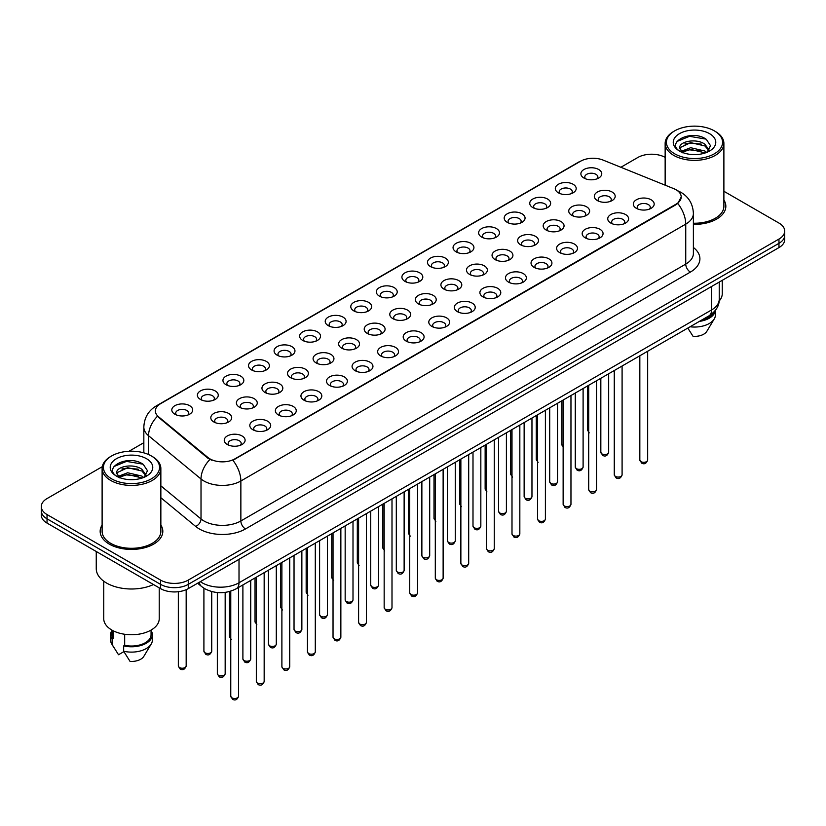 <?xml version="1.0" encoding="UTF-8"?>
<svg xmlns="http://www.w3.org/2000/svg" width="826" height="826" viewBox="0 0 826 826"><rect width="100%" height="100%" fill="white"/><g stroke="black" fill="none" stroke-linecap="round" stroke-linejoin="round"><path stroke-width="1.24" d="M558.366 192.809L558.366 192.809A10.439 6.03 180 0 1 558.376 184.281A10.439 6.03 180 0 1 573.141 184.281A10.439 6.03 180 0 1 573.141 192.809A10.439 6.03 180 0 1 558.366 192.809M571.427 193.604A6.525 3.769 0 0 0 572.284 191.735A6.525 3.769 0 0 0 570.374 189.071A6.525 3.769 0 0 0 563.26 188.256A6.525 3.769 0 0 0 559.233 191.735A6.525 3.769 0 0 0 560.08 193.604M532.801 207.563L532.801 207.563A10.439 6.03 180 0 1 532.801 199.035A10.439 6.03 180 0 1 547.576 199.035A10.439 6.03 180 0 1 547.576 207.563A10.439 6.03 180 0 1 532.801 207.563M545.862 208.369A6.525 3.769 0 0 0 546.719 206.5A6.525 3.769 0 0 0 544.799 203.836A6.525 3.769 0 0 0 537.695 203.02A6.525 3.769 0 0 0 533.658 206.5A6.525 3.769 0 0 0 534.515 208.369M507.236 222.328L507.236 222.328A10.439 6.03 180 0 1 507.236 213.8A10.439 6.03 180 0 1 522.001 213.8A10.439 6.03 180 0 1 522.001 222.328A10.439 6.03 180 0 1 507.236 222.328M520.287 223.123A6.525 3.769 0 0 0 521.144 221.265A6.525 3.769 0 0 0 519.234 218.601A6.525 3.769 0 0 0 512.12 217.775A6.525 3.769 0 0 0 508.093 221.265A6.525 3.769 0 0 0 508.95 223.123M481.672 237.083L481.672 237.083A10.439 6.03 180 0 1 481.672 228.565A10.439 6.03 180 0 1 496.436 228.565A10.439 6.03 180 0 1 496.436 237.083A10.439 6.03 180 0 1 481.672 237.083M494.722 237.888A6.525 3.769 0 0 0 495.579 236.019A6.525 3.769 0 0 0 493.669 233.355A6.525 3.769 0 0 0 486.555 232.54A6.525 3.769 0 0 0 482.529 236.019A6.525 3.769 0 0 0 483.386 237.888M456.107 251.847L456.107 251.847A10.439 6.03 180 0 1 456.107 243.319A10.439 6.03 180 0 1 470.872 243.319A10.439 6.03 180 0 1 470.872 251.847A10.439 6.03 180 0 1 456.107 251.847M469.158 252.642A6.525 3.769 0 0 0 470.015 250.784A6.525 3.769 0 0 0 468.105 248.12A6.525 3.769 0 0 0 460.991 247.304A6.525 3.769 0 0 0 456.964 250.784A6.525 3.769 0 0 0 457.821 252.642M430.532 266.612L430.532 266.612A10.439 6.03 180 0 1 430.532 258.084A10.439 6.03 180 0 1 445.307 258.084A10.439 6.03 180 0 1 445.307 266.612A10.439 6.03 180 0 1 430.532 266.612M443.593 267.407A6.525 3.769 0 0 0 444.45 265.538A6.525 3.769 0 0 0 442.54 262.875A6.525 3.769 0 0 0 435.426 262.059A6.525 3.769 0 0 0 431.399 265.538A6.525 3.769 0 0 0 432.246 267.407M404.967 281.367L404.967 281.367A10.439 6.03 180 0 1 404.967 272.838A10.439 6.03 180 0 1 419.742 272.838A10.439 6.03 180 0 1 419.742 281.367A10.439 6.03 180 0 1 404.967 281.367M418.028 282.172A6.525 3.769 0 0 0 418.885 280.303A6.525 3.769 0 0 0 416.965 277.639A6.525 3.769 0 0 0 409.861 276.824A6.525 3.769 0 0 0 405.824 280.303A6.525 3.769 0 0 0 406.681 282.172M379.402 296.131L379.402 296.131A10.439 6.03 180 0 1 379.402 287.603A10.439 6.03 180 0 1 394.167 287.603A10.439 6.03 180 0 1 394.167 296.131A10.439 6.03 180 0 1 379.402 296.131M392.453 296.926A6.525 3.769 0 0 0 393.31 295.068A6.525 3.769 0 0 0 391.4 292.404A6.525 3.769 0 0 0 384.286 291.588A6.525 3.769 0 0 0 380.259 295.068A6.525 3.769 0 0 0 381.116 296.926M353.838 310.896L353.838 310.896A10.439 6.03 180 0 1 353.838 302.368A10.439 6.03 180 0 1 368.602 302.368A10.439 6.03 180 0 1 368.602 310.896A10.439 6.03 180 0 1 353.838 310.896M366.889 311.691A6.525 3.769 0 0 0 367.746 309.822A6.525 3.769 0 0 0 365.835 307.158A6.525 3.769 0 0 0 358.721 306.343A6.525 3.769 0 0 0 354.695 309.822A6.525 3.769 0 0 0 355.552 311.691M328.273 325.65L328.273 325.65A10.439 6.03 180 0 1 328.273 317.122A10.439 6.03 180 0 1 343.038 317.122A10.439 6.03 180 0 1 343.038 325.65A10.439 6.03 180 0 1 328.273 325.65M341.324 326.456A6.525 3.769 0 0 0 342.181 324.587A6.525 3.769 0 0 0 340.271 321.923A6.525 3.769 0 0 0 333.157 321.108A6.525 3.769 0 0 0 329.13 324.587A6.525 3.769 0 0 0 329.987 326.456M302.698 340.415L302.698 340.415A10.439 6.03 180 0 1 302.698 331.887A10.439 6.03 180 0 1 317.473 331.887A10.439 6.03 180 0 1 317.473 340.415A10.439 6.03 180 0 1 302.698 340.415M315.759 341.21A6.525 3.769 0 0 0 316.616 339.352A6.525 3.769 0 0 0 314.706 336.678A6.525 3.769 0 0 0 307.592 335.862A6.525 3.769 0 0 0 303.565 339.352A6.525 3.769 0 0 0 304.412 341.21M277.133 355.17L277.133 355.17A10.439 6.03 180 0 1 277.133 346.652A10.439 6.03 180 0 1 291.908 346.652A10.439 6.03 180 0 1 291.908 355.17A10.439 6.03 180 0 1 277.133 355.17M290.194 355.975A6.525 3.769 0 0 0 291.051 354.106A6.525 3.769 0 0 0 289.131 351.442A6.525 3.769 0 0 0 282.027 350.627A6.525 3.769 0 0 0 277.99 354.106A6.525 3.769 0 0 0 278.847 355.975M251.569 369.934L251.569 369.934A10.439 6.03 180 0 1 251.569 361.406A10.439 6.03 180 0 1 266.333 361.406A10.439 6.03 180 0 1 266.333 369.934A10.439 6.03 180 0 1 251.569 369.934M264.619 370.729A6.525 3.769 0 0 0 265.476 368.871A6.525 3.769 0 0 0 263.566 366.207A6.525 3.769 0 0 0 256.452 365.391A6.525 3.769 0 0 0 252.426 368.871A6.525 3.769 0 0 0 253.283 370.729M226.004 384.699L226.004 384.699A10.439 6.03 180 0 1 226.004 376.171A10.439 6.03 180 0 1 240.769 376.171A10.439 6.03 180 0 1 240.769 384.699A10.439 6.03 180 0 1 226.004 384.699M239.055 385.494A6.525 3.769 0 0 0 239.912 383.625A6.525 3.769 0 0 0 238.002 380.962A6.525 3.769 0 0 0 230.888 380.146A6.525 3.769 0 0 0 226.861 383.625A6.525 3.769 0 0 0 227.718 385.494M200.439 399.454L200.439 399.454A10.439 6.03 180 0 1 200.439 390.925A10.439 6.03 180 0 1 215.204 390.925A10.439 6.03 180 0 1 215.204 399.454A10.439 6.03 180 0 1 200.439 399.454M213.49 400.259A6.525 3.769 0 0 0 214.347 398.39A6.525 3.769 0 0 0 212.437 395.726A6.525 3.769 0 0 0 205.323 394.911A6.525 3.769 0 0 0 201.296 398.39A6.525 3.769 0 0 0 202.153 400.259M174.864 414.218L174.864 414.218A10.439 6.03 180 0 1 174.864 405.69A10.439 6.03 180 0 1 189.639 405.69A10.439 6.03 180 0 1 189.639 414.218A10.439 6.03 180 0 1 174.864 414.218M187.925 415.013A6.525 3.769 0 0 0 188.782 413.155A6.525 3.769 0 0 0 186.872 410.491A6.525 3.769 0 0 0 179.758 409.665A6.525 3.769 0 0 0 175.721 413.155A6.525 3.769 0 0 0 176.578 415.013M583.941 178.044L583.941 178.044A10.439 6.03 180 0 1 583.941 169.516A10.439 6.03 180 0 1 598.705 169.516A10.439 6.03 180 0 1 598.705 178.044A10.439 6.03 180 0 1 583.941 178.044M596.992 178.839A6.525 3.769 0 0 0 597.848 176.981A6.525 3.769 0 0 0 595.938 174.317A6.525 3.769 0 0 0 588.824 173.501A6.525 3.769 0 0 0 584.798 176.981A6.525 3.769 0 0 0 585.655 178.839M571.798 215.318L571.798 215.318A10.439 6.03 180 0 1 571.798 206.789A10.439 6.03 180 0 1 586.563 206.789A10.439 6.03 180 0 1 586.563 215.318A10.439 6.03 180 0 1 571.798 215.318M584.86 216.123A6.525 3.769 0 0 0 585.706 214.254A6.525 3.769 0 0 0 583.796 211.59A6.525 3.769 0 0 0 576.682 210.775A6.525 3.769 0 0 0 572.655 214.254A6.525 3.769 0 0 0 573.512 216.123M546.234 230.082L546.234 230.082A10.439 6.03 180 0 1 546.234 221.554A10.439 6.03 180 0 1 560.999 221.554A10.439 6.03 180 0 1 560.999 230.082A10.439 6.03 180 0 1 546.234 230.082M559.285 230.877A6.525 3.769 0 0 0 560.142 229.008A6.525 3.769 0 0 0 558.231 226.345A6.525 3.769 0 0 0 551.118 225.529A6.525 3.769 0 0 0 547.091 229.008A6.525 3.769 0 0 0 547.948 230.877M520.669 244.837L520.669 244.837A10.439 6.03 180 0 1 520.669 236.319A10.439 6.03 180 0 1 535.434 236.319A10.439 6.03 180 0 1 535.434 244.837A10.439 6.03 180 0 1 520.669 244.837M533.72 245.642A6.525 3.769 0 0 0 534.577 243.773A6.525 3.769 0 0 0 532.667 241.109A6.525 3.769 0 0 0 525.553 240.294A6.525 3.769 0 0 0 521.526 243.773A6.525 3.769 0 0 0 522.383 245.642M495.104 259.601L495.104 259.601A10.439 6.03 180 0 1 495.104 251.073A10.439 6.03 180 0 1 509.869 251.073A10.439 6.03 180 0 1 509.869 259.601A10.439 6.03 180 0 1 495.104 259.601M508.155 260.397A6.525 3.769 0 0 0 509.012 258.538A6.525 3.769 0 0 0 507.102 255.874A6.525 3.769 0 0 0 499.988 255.058A6.525 3.769 0 0 0 495.961 258.538A6.525 3.769 0 0 0 496.808 260.397M469.529 274.366L469.529 274.366A10.439 6.03 180 0 1 469.529 265.838A10.439 6.03 180 0 1 484.304 265.838A10.439 6.03 180 0 1 484.304 274.366A10.439 6.03 180 0 1 469.529 274.366M482.59 275.161A6.525 3.769 0 0 0 483.447 273.292A6.525 3.769 0 0 0 481.527 270.629A6.525 3.769 0 0 0 474.423 269.813A6.525 3.769 0 0 0 470.386 273.292A6.525 3.769 0 0 0 471.243 275.161M443.965 289.121L443.965 289.121A10.439 6.03 180 0 1 443.965 280.592A10.439 6.03 180 0 1 458.729 280.592A10.439 6.03 180 0 1 458.729 289.121A10.439 6.03 180 0 1 443.965 289.121M457.026 289.926A6.525 3.769 0 0 0 457.872 288.057A6.525 3.769 0 0 0 455.962 285.393A6.525 3.769 0 0 0 448.848 284.578A6.525 3.769 0 0 0 444.822 288.057A6.525 3.769 0 0 0 445.679 289.926M418.4 303.885L418.4 303.885A10.439 6.03 180 0 1 418.4 295.357A10.439 6.03 180 0 1 433.165 295.357A10.439 6.03 180 0 1 433.165 303.885A10.439 6.03 180 0 1 418.4 303.885M431.451 304.68A6.525 3.769 0 0 0 432.308 302.822A6.525 3.769 0 0 0 430.398 300.158A6.525 3.769 0 0 0 423.284 299.332A6.525 3.769 0 0 0 419.257 302.822A6.525 3.769 0 0 0 420.114 304.68M392.835 318.64L392.835 318.64A10.439 6.03 180 0 1 392.835 310.122A10.439 6.03 180 0 1 407.6 310.122A10.439 6.03 180 0 1 407.6 318.64A10.439 6.03 180 0 1 392.835 318.64M405.886 319.445A6.525 3.769 0 0 0 406.743 317.576A6.525 3.769 0 0 0 404.833 314.912A6.525 3.769 0 0 0 397.719 314.097A6.525 3.769 0 0 0 393.692 317.576A6.525 3.769 0 0 0 394.549 319.445M367.271 333.405L367.271 333.405A10.439 6.03 180 0 1 367.271 324.876A10.439 6.03 180 0 1 382.035 324.876A10.439 6.03 180 0 1 382.035 333.405A10.439 6.03 180 0 1 367.271 333.405M380.321 334.2A6.525 3.769 0 0 0 381.178 332.341A6.525 3.769 0 0 0 379.268 329.677A6.525 3.769 0 0 0 372.154 328.862A6.525 3.769 0 0 0 368.128 332.341A6.525 3.769 0 0 0 368.974 334.2M341.696 348.169L341.696 348.169A10.439 6.03 180 0 1 341.696 339.641A10.439 6.03 180 0 1 356.471 339.641A10.439 6.03 180 0 1 356.471 348.169A10.439 6.03 180 0 1 341.696 348.169M354.757 348.964A6.525 3.769 0 0 0 355.614 347.096A6.525 3.769 0 0 0 353.693 344.432A6.525 3.769 0 0 0 346.59 343.616A6.525 3.769 0 0 0 342.553 347.096A6.525 3.769 0 0 0 343.41 348.964M316.131 362.924L316.131 362.924A10.439 6.03 180 0 1 316.131 354.406A10.439 6.03 180 0 1 330.896 354.406A10.439 6.03 180 0 1 330.896 362.924A10.439 6.03 180 0 1 316.131 362.924M329.192 363.729A6.525 3.769 0 0 0 330.039 361.86A6.525 3.769 0 0 0 328.129 359.196A6.525 3.769 0 0 0 321.015 358.381A6.525 3.769 0 0 0 316.988 361.86A6.525 3.769 0 0 0 317.845 363.729M290.566 377.688L290.566 377.688A10.439 6.03 180 0 1 290.566 369.16A10.439 6.03 180 0 1 305.331 369.16A10.439 6.03 180 0 1 305.331 377.688A10.439 6.03 180 0 1 290.566 377.688M303.617 378.484A6.525 3.769 0 0 0 304.474 376.625A6.525 3.769 0 0 0 302.564 373.961A6.525 3.769 0 0 0 295.45 373.145A6.525 3.769 0 0 0 291.423 376.625A6.525 3.769 0 0 0 292.28 378.484M265.001 392.453L265.001 392.453A10.439 6.03 180 0 1 265.001 383.925A10.439 6.03 180 0 1 279.766 383.925A10.439 6.03 180 0 1 279.766 392.453A10.439 6.03 180 0 1 265.001 392.453M278.052 393.248A6.525 3.769 0 0 0 278.909 391.379A6.525 3.769 0 0 0 276.999 388.716A6.525 3.769 0 0 0 269.885 387.9A6.525 3.769 0 0 0 265.858 391.379A6.525 3.769 0 0 0 266.715 393.248M239.437 407.208L239.437 407.208A10.439 6.03 180 0 1 239.437 398.679A10.439 6.03 180 0 1 254.201 398.679A10.439 6.03 180 0 1 254.201 407.208A10.439 6.03 180 0 1 239.437 407.208M252.488 408.013A6.525 3.769 0 0 0 253.345 406.144A6.525 3.769 0 0 0 251.434 403.48A6.525 3.769 0 0 0 244.32 402.665A6.525 3.769 0 0 0 240.294 406.144A6.525 3.769 0 0 0 241.14 408.013M213.862 421.972L213.862 421.972A10.439 6.03 180 0 1 213.862 413.444A10.439 6.03 180 0 1 228.637 413.444A10.439 6.03 180 0 1 228.637 421.972A10.439 6.03 180 0 1 213.862 421.972M226.923 422.767A6.525 3.769 0 0 0 227.78 420.909A6.525 3.769 0 0 0 225.859 418.245A6.525 3.769 0 0 0 218.756 417.419A6.525 3.769 0 0 0 214.719 420.909A6.525 3.769 0 0 0 215.576 422.767M597.363 200.553L597.363 200.553A10.439 6.03 180 0 1 597.363 192.035A10.439 6.03 180 0 1 612.138 192.035A10.439 6.03 180 0 1 612.138 200.553A10.439 6.03 180 0 1 597.363 200.553M610.424 201.358A6.525 3.769 0 0 0 611.281 199.489A6.525 3.769 0 0 0 609.361 196.825A6.525 3.769 0 0 0 602.257 196.01A6.525 3.769 0 0 0 598.22 199.489A6.525 3.769 0 0 0 599.077 201.358M610.796 223.072L610.796 223.072A10.439 6.03 180 0 1 610.796 214.543A10.439 6.03 180 0 1 625.561 214.543A10.439 6.03 180 0 1 625.561 223.072A10.439 6.03 180 0 1 610.796 223.072M623.847 223.867A6.525 3.769 0 0 0 624.704 222.008A6.525 3.769 0 0 0 622.794 219.344A6.525 3.769 0 0 0 615.68 218.529A6.525 3.769 0 0 0 611.653 222.008A6.525 3.769 0 0 0 612.51 223.867M585.231 237.836L585.231 237.836A10.439 6.03 180 0 1 585.231 229.308A10.439 6.03 180 0 1 599.996 229.308A10.439 6.03 180 0 1 599.996 237.836A10.439 6.03 180 0 1 585.231 237.836M598.282 238.631A6.525 3.769 0 0 0 599.139 236.763A6.525 3.769 0 0 0 597.229 234.099A6.525 3.769 0 0 0 590.115 233.283A6.525 3.769 0 0 0 586.088 236.763A6.525 3.769 0 0 0 586.945 238.631M559.667 252.591L559.667 252.591A10.439 6.03 180 0 1 559.667 244.062A10.439 6.03 180 0 1 574.431 244.073A10.439 6.03 180 0 1 574.431 252.591A10.439 6.03 180 0 1 559.667 252.591M572.717 253.396A6.525 3.769 0 0 0 573.574 251.527A6.525 3.769 0 0 0 571.664 248.863A6.525 3.769 0 0 0 564.55 248.048A6.525 3.769 0 0 0 560.524 251.527A6.525 3.769 0 0 0 561.381 253.396M534.092 267.356L534.092 267.356A10.439 6.03 180 0 1 534.092 258.827A10.439 6.03 180 0 1 548.867 258.827A10.439 6.03 180 0 1 548.867 267.356A10.439 6.03 180 0 1 534.092 267.356M547.153 268.151A6.525 3.769 0 0 0 548.01 266.292A6.525 3.769 0 0 0 546.1 263.628A6.525 3.769 0 0 0 538.986 262.813A6.525 3.769 0 0 0 534.949 266.292A6.525 3.769 0 0 0 535.806 268.151M508.527 282.12L508.527 282.12A10.439 6.03 180 0 1 508.527 273.592A10.439 6.03 180 0 1 523.302 273.592A10.439 6.03 180 0 1 523.302 282.12A10.439 6.03 180 0 1 508.527 282.12M521.588 282.915A6.525 3.769 0 0 0 522.435 281.046A6.525 3.769 0 0 0 520.525 278.383A6.525 3.769 0 0 0 513.411 277.567A6.525 3.769 0 0 0 509.384 281.046A6.525 3.769 0 0 0 510.241 282.915M482.962 296.875L482.962 296.875A10.439 6.03 180 0 1 482.962 288.346A10.439 6.03 180 0 1 497.727 288.346A10.439 6.03 180 0 1 497.727 296.875A10.439 6.03 180 0 1 482.962 296.875M496.013 297.68A6.525 3.769 0 0 0 496.87 295.811A6.525 3.769 0 0 0 494.96 293.147A6.525 3.769 0 0 0 487.846 292.332A6.525 3.769 0 0 0 483.819 295.811A6.525 3.769 0 0 0 484.676 297.68M457.397 311.639L457.397 311.639A10.439 6.03 180 0 1 457.397 303.111A10.439 6.03 180 0 1 472.162 303.111A10.439 6.03 180 0 1 472.162 311.639A10.439 6.03 180 0 1 457.397 311.639M470.448 312.435A6.525 3.769 0 0 0 471.305 310.576A6.525 3.769 0 0 0 469.395 307.902A6.525 3.769 0 0 0 462.281 307.086A6.525 3.769 0 0 0 458.254 310.576A6.525 3.769 0 0 0 459.111 312.435M431.833 326.394L431.833 326.394A10.439 6.03 180 0 1 431.833 317.876A10.439 6.03 180 0 1 446.598 317.876A10.439 6.03 180 0 1 446.598 326.394A10.439 6.03 180 0 1 431.833 326.394M444.884 327.199A6.525 3.769 0 0 0 445.741 325.33A6.525 3.769 0 0 0 443.83 322.667A6.525 3.769 0 0 0 436.717 321.851A6.525 3.769 0 0 0 432.69 325.33A6.525 3.769 0 0 0 433.547 327.199M406.258 341.159L406.258 341.159A10.439 6.03 180 0 1 406.258 332.63A10.439 6.03 180 0 1 421.033 332.63A10.439 6.03 180 0 1 421.033 341.159A10.439 6.03 180 0 1 406.258 341.159M419.319 341.954A6.525 3.769 0 0 0 420.176 340.095A6.525 3.769 0 0 0 418.266 337.431A6.525 3.769 0 0 0 411.152 336.616A6.525 3.769 0 0 0 407.115 340.095A6.525 3.769 0 0 0 407.972 341.954M380.693 355.923L380.693 355.923A10.439 6.03 180 0 1 380.693 347.395A10.439 6.03 180 0 1 395.468 347.395A10.439 6.03 180 0 1 395.468 355.923A10.439 6.03 180 0 1 380.693 355.923M393.754 356.718A6.525 3.769 0 0 0 394.601 354.85A6.525 3.769 0 0 0 392.691 352.186A6.525 3.769 0 0 0 385.577 351.37A6.525 3.769 0 0 0 381.55 354.85A6.525 3.769 0 0 0 382.407 356.718M355.128 370.678L355.128 370.678A10.439 6.03 180 0 1 355.128 362.149A10.439 6.03 180 0 1 369.893 362.149A10.439 6.03 180 0 1 369.893 370.678A10.439 6.03 180 0 1 355.128 370.678M368.179 371.483A6.525 3.769 0 0 0 369.036 369.614A6.525 3.769 0 0 0 367.126 366.95A6.525 3.769 0 0 0 360.012 366.135A6.525 3.769 0 0 0 355.985 369.614A6.525 3.769 0 0 0 356.842 371.483M329.564 385.443L329.564 385.443A10.439 6.03 180 0 1 329.564 376.914A10.439 6.03 180 0 1 344.328 376.914A10.439 6.03 180 0 1 344.328 385.443A10.439 6.03 180 0 1 329.564 385.443M342.614 386.238A6.525 3.769 0 0 0 343.471 384.379A6.525 3.769 0 0 0 341.561 381.715A6.525 3.769 0 0 0 334.447 380.9A6.525 3.769 0 0 0 330.421 384.379A6.525 3.769 0 0 0 331.278 386.238M303.999 400.207L303.999 400.207A10.439 6.03 180 0 1 303.999 391.679A10.439 6.03 180 0 1 318.764 391.679A10.439 6.03 180 0 1 318.764 400.207A10.439 6.03 180 0 1 303.999 400.207M317.05 401.002A6.525 3.769 0 0 0 317.907 399.134A6.525 3.769 0 0 0 315.997 396.47A6.525 3.769 0 0 0 308.883 395.654A6.525 3.769 0 0 0 304.856 399.134A6.525 3.769 0 0 0 305.713 401.002M278.424 414.962L278.424 414.962A10.439 6.03 180 0 1 278.424 406.433A10.439 6.03 180 0 1 293.199 406.433A10.439 6.03 180 0 1 293.199 414.962A10.439 6.03 180 0 1 278.424 414.962M291.485 415.767A6.525 3.769 0 0 0 292.342 413.898A6.525 3.769 0 0 0 290.432 411.234A6.525 3.769 0 0 0 283.318 410.419A6.525 3.769 0 0 0 279.281 413.898A6.525 3.769 0 0 0 280.138 415.767M252.859 429.726L252.859 429.726A10.439 6.03 180 0 1 252.859 421.198A10.439 6.03 180 0 1 267.634 421.198A10.439 6.03 180 0 1 267.634 429.726A10.439 6.03 180 0 1 252.859 429.726M265.92 430.522A6.525 3.769 0 0 0 266.767 428.663A6.525 3.769 0 0 0 264.857 425.989A6.525 3.769 0 0 0 257.743 425.173A6.525 3.769 0 0 0 253.716 428.663A6.525 3.769 0 0 0 254.573 430.522M227.295 444.481L227.295 444.481A10.439 6.03 180 0 1 227.295 435.963A10.439 6.03 180 0 1 242.059 435.963A10.439 6.03 180 0 1 242.059 444.481A10.439 6.03 180 0 1 227.295 444.481M240.345 445.286A6.525 3.769 0 0 0 241.202 443.417A6.525 3.769 0 0 0 239.292 440.754A6.525 3.769 0 0 0 232.178 439.938A6.525 3.769 0 0 0 228.152 443.417A6.525 3.769 0 0 0 229.008 445.286M636.361 208.307L636.361 208.307A10.439 6.03 180 0 1 636.361 199.789A10.439 6.03 180 0 1 651.136 199.789A10.439 6.03 180 0 1 651.136 208.307A10.439 6.03 180 0 1 636.361 208.307M649.422 209.112A6.525 3.769 0 0 0 650.279 207.243A6.525 3.769 0 0 0 648.358 204.58A6.525 3.769 0 0 0 641.255 203.764A6.525 3.769 0 0 0 637.218 207.243A6.525 3.769 0 0 0 638.075 209.112M673.696 188.627A17.625 10.17 180 0 1 676.05 189.763A17.625 10.17 180 0 1 681.213 196.96A17.625 10.17 180 0 1 676.05 204.156L234.863 458.874A17.625 10.17 180 0 1 207.966 457.511L158.551 416.769A17.625 10.17 180 0 1 155.36 410.935A17.625 10.17 180 0 1 160.523 403.738L580.554 161.235A17.625 10.17 180 0 1 603.125 160.099L673.696 188.627M102.114 525.047A31.326 18.089 0 0 0 100.163 531.345A31.326 18.089 0 0 0 109.331 544.138A31.326 18.089 0 0 0 143.476 548.051A31.326 18.089 0 0 0 162.815 531.345A31.326 18.089 0 0 0 160.853 525.047A31.326 18.089 0 0 1 162.815 531.345A31.326 18.089 0 0 1 143.476 548.051A31.326 18.089 0 0 1 109.331 544.138A31.326 18.089 0 0 1 100.163 531.345A31.326 18.089 0 0 1 102.114 525.047M681.213 196.96L677.764 203.444L676.05 204.683L232.88 460.288A22.839 13.185 60 0 1 240.862 480.99A26.102 15.074 180 0 1 203.939 480.99A26.102 15.074 180 0 1 201.017 478.977L148.556 435.725A26.102 15.074 180 0 1 143.838 427.073L143.838 452.855M102.279 466.68L47.03 498.574A19.576 11.306 0 0 0 41.3 506.565L41.3 515.094A19.576 11.306 0 0 0 47.03 523.085L160.564 588.628L160.564 584.364A19.576 11.306 0 0 0 188.256 584.364L778.97 243.319A19.576 11.306 0 0 0 784.7 235.327A19.576 11.306 0 0 1 778.97 243.319L188.256 584.364A19.576 11.306 0 0 1 160.564 584.364L47.03 518.821L160.564 584.364L160.564 580.1A19.576 11.306 0 0 0 188.256 580.1L778.97 239.055A19.576 11.306 0 0 0 784.7 231.063A19.576 11.306 0 0 0 778.97 223.072L723.886 191.271M41.3 510.829A19.576 11.306 0 0 0 47.03 518.821A19.576 11.306 0 0 1 41.3 510.829M211.931 460.288L207.966 458.285L157.363 416.335A22.839 15.281 129.5 0 0 148.556 435.725L148.556 454.537M693.386 224.362A31.326 18.089 0 0 0 725.837 206.283A31.326 18.089 0 0 0 723.886 199.995A31.326 18.089 0 0 1 725.837 206.283A31.326 18.089 0 0 1 693.386 224.362M665.147 157.363A19.576 11.306 0 0 0 637.744 157.529L620.873 167.275M143.838 442.684L128.98 451.264M41.3 506.565A19.576 11.306 0 0 0 47.03 514.557L160.564 580.1M160.564 588.628A19.576 11.306 0 0 0 188.256 588.628L778.97 247.583A19.576 11.306 0 0 0 784.7 239.592L784.7 231.063M674.666 153.801A28.063 16.2 0 0 0 714.356 153.801A28.063 16.2 0 0 0 714.356 130.88L715.275 131.417A29.364 16.954 0 0 1 723.886 143.404A29.364 16.954 0 0 1 705.755 159.067A29.364 16.954 0 0 1 673.748 155.391A29.364 16.954 0 0 1 665.147 143.404A29.364 16.954 0 0 1 673.748 131.417L674.666 130.88A28.063 16.2 0 0 0 674.666 153.801M693.386 223.226A29.364 16.954 0 0 0 723.886 206.283L723.886 143.404M719.147 301.046A27.733 16.014 0 0 0 722.254 293.684L722.254 280.334M690.949 154.452L695.926 154.596M681.192 151.334L690.691 147.709L704.939 151.034L706.674 152.428M682.07 152.242L690.691 149.392L705.259 152.944M679.757 147.761L682.193 152.356M679.788 148.215C678.198 141.649 696.204 137.746 704.939 144.271L709.183 150.125M679.85 148.618L680.263 147.524L690.691 142.63L704.939 145.965L708.853 150.569M707.17 152.211L710.505 145.665L706.292 139.315C691.362 128.577 664.827 142.722 680.149 151.395L680.903 151.86M709.555 133.657A21.28 12.287 0 0 0 679.468 133.657A21.28 12.287 0 0 0 679.468 151.024A21.28 12.287 0 0 0 709.555 151.024A21.28 12.287 0 0 0 709.555 133.657M682.524 152.789L679.819 148.453M701.346 320.261A19.576 11.306 0 0 0 713.488 312.435M715.275 131.417L714.356 130.88A28.063 16.2 0 0 0 674.666 130.88M687.8 328.077L693.076 336.347A13.051 7.537 0 0 0 706.85 331.309L714.253 318.929A20.887 12.06 0 0 0 715.399 314.995L715.399 310.297M690.061 326.776A20.887 12.06 0 0 0 714.253 318.929M699.385 321.397A20.887 12.06 0 0 0 715.368 310.349M677.031 141.452L689.534 136.321L706.003 139.119M684.847 143.941L689.534 143.084L701.295 144.096M684.847 150.704L689.534 149.857L701.295 150.869M111.644 478.853A28.063 16.2 0 0 0 151.334 478.853A28.063 16.2 0 0 0 151.334 455.942L152.252 456.479A29.364 16.954 0 0 1 160.853 468.466A29.364 16.954 0 0 1 142.722 484.129A29.364 16.954 0 0 1 110.725 480.453A29.364 16.954 0 0 1 102.114 468.466A29.364 16.954 0 0 1 110.725 456.479L111.644 455.942A28.063 16.2 0 0 0 111.644 478.853M102.114 468.466L102.114 531.345A29.364 16.954 0 0 0 110.725 543.332A29.364 16.954 0 0 0 142.722 547.008A29.364 16.954 0 0 0 160.853 531.345L160.853 468.466M96.25 551.5L96.25 568.649A35.239 20.351 0 0 0 106.564 583.032A35.239 20.351 0 0 0 153.481 584.55M103.746 581.205L103.746 618.736A27.733 16.014 0 0 0 111.871 630.062A27.733 16.014 0 0 0 142.103 633.532A27.733 16.014 0 0 0 159.222 618.736L159.222 587.864M127.927 479.514L132.893 479.658M118.17 476.385L127.669 472.761L141.917 476.096L143.652 477.48M119.037 477.304L127.669 474.454L142.237 478.006M116.734 472.813L119.171 477.418M116.765 473.267C115.175 466.7 133.182 462.797 141.917 469.333L146.161 475.187M116.827 473.68L117.24 472.586L127.669 467.692L141.917 471.016L145.82 475.621M144.147 477.273L147.482 470.727L143.27 464.377C128.34 453.639 101.804 467.784 117.127 476.457L117.881 476.922M146.532 458.709A21.28 12.287 0 0 0 116.445 458.709A21.28 12.287 0 0 0 116.445 476.086A21.28 12.287 0 0 0 146.532 476.086A21.28 12.287 0 0 0 146.532 458.709M111.913 630.083L111.913 634.729A19.576 11.306 0 0 0 113.131 638.663L113.131 630.744M111.913 630.527A20.887 12.06 0 0 0 110.601 634.729L110.601 640.057A20.887 12.06 0 0 0 111.747 643.991A20.887 12.06 0 0 0 112.129 644.569L118.51 654.739L123.89 651.631M112.129 644.569L112.129 639.241L113.131 638.663M110.601 634.729A20.887 12.06 0 0 0 112.129 639.241M119.502 477.851L116.796 473.515M124.674 634.265L124.674 645.323A19.576 11.306 0 0 0 151.065 634.729L151.065 630.083M152.252 456.479L151.334 455.942A28.063 16.2 0 0 0 111.644 455.942M124.674 645.323L123.663 645.901L123.663 651.239L130.054 661.399A13.051 7.537 0 0 0 143.827 656.371L151.23 643.991A20.887 12.06 0 0 0 152.376 640.057L152.376 634.729A20.887 12.06 0 0 0 151.065 630.527M123.663 651.239A20.887 12.06 0 0 0 151.23 643.991M123.663 645.901A20.887 12.06 0 0 0 152.376 634.729M114.009 466.504L126.512 461.383L142.981 464.181M121.814 469.003L126.512 468.146L138.262 469.158M121.814 475.766L126.512 474.919L138.262 475.921M234.863 458.874L234.863 459.401M207.966 457.511L207.966 458.285M158.551 416.769L158.551 417.543M676.05 204.156L676.05 204.683M693.386 247.47A32.637 18.843 180 0 1 690.36 272.095L245.477 528.95A6.525 3.769 60 0 1 240.862 520.958L685.745 264.103A26.102 15.074 0 0 0 693.386 253.448L693.386 213.48A26.102 15.074 180 0 1 685.745 224.135A22.839 13.185 -120 0 0 677.764 203.444M245.477 528.95A32.637 18.843 180 0 1 199.324 528.95A32.637 18.843 180 0 1 195.669 526.43L160.853 497.727M209.918 459.493A22.839 15.281 129.5 0 0 201.017 478.977L201.017 518.945A26.102 15.074 0 0 0 203.939 520.958A26.102 15.074 0 0 0 240.862 520.958L240.862 480.99L685.745 224.135L685.745 264.103A6.525 3.769 60 0 0 690.36 272.095M693.386 213.48C692.952 204.094 688.822 197.053 681.016 192.365L677.712 190.754A22.839 10.697 112 0 0 677.413 190.651M158.582 405.07A22.839 13.185 -120 0 0 156.217 405.958C148.412 410.656 144.282 417.688 143.838 427.073M156.217 405.958L578.644 162.082A22.839 13.185 60 0 1 580.368 161.349M188.256 580.1L188.256 588.628M778.97 239.055L778.97 247.583M47.03 514.557L47.03 523.085M160.853 485.833L201.017 518.945A6.525 4.367 -50.5 0 1 195.669 526.43M200.346 581.649A26.102 15.074 0 0 0 202.102 582.774A26.102 15.074 0 0 0 239.013 582.774L711.589 309.936A26.102 15.074 0 0 0 719.229 299.28C719.425 305.754 715.977 311.299 708.884 315.904L236.308 588.742A13.051 7.537 60 0 0 239.013 582.774L239.013 559.326M711.589 286.488L711.589 309.936A13.051 7.537 60 0 1 708.884 315.904M199.283 582.258A13.051 8.735 129.5 0 0 201.565 586.501L197.6 583.239M647.667 460.051C646.376 463.572 644.373 464.604 641.657 463.138L639.83 460.051A3.913 2.261 0 0 0 640.976 461.651A3.913 2.261 0 0 0 645.251 462.137A3.913 2.261 0 0 0 647.667 460.051L647.667 351.256M601.978 453.897A3.913 2.261 0 0 0 606.253 454.383A3.913 2.261 0 0 0 608.669 452.297C607.378 455.818 605.375 456.85 602.66 455.384L600.832 452.297A3.913 2.261 0 0 0 601.978 453.897M589.227 432.876L587.41 429.778A3.913 2.261 0 0 0 588.556 431.378A3.913 2.261 0 0 0 588.701 431.461M622.092 474.805C620.811 478.337 618.808 479.359 616.082 477.903L614.265 474.805A3.913 2.261 0 0 0 615.411 476.406A3.913 2.261 0 0 0 619.676 476.901A3.913 2.261 0 0 0 622.092 474.805L622.092 366.011M596.527 489.57C595.236 493.091 593.233 494.124 590.518 492.668L588.701 489.57A3.913 2.261 0 0 0 589.847 491.171A3.913 2.261 0 0 0 594.111 491.656A3.913 2.261 0 0 0 596.527 489.57L596.527 380.776M570.962 504.335C569.672 507.856 567.668 508.888 564.953 507.422L563.136 504.335A3.913 2.261 0 0 0 564.282 505.925A3.913 2.261 0 0 0 568.546 506.421A3.913 2.261 0 0 0 570.962 504.335L570.962 395.54M545.397 519.089C544.107 522.61 542.104 523.643 539.388 522.187L537.561 519.089A3.913 2.261 0 0 0 538.707 520.69A3.913 2.261 0 0 0 542.981 521.185A3.913 2.261 0 0 0 545.397 519.089L545.397 410.295M576.414 468.652A3.913 2.261 0 0 0 580.678 469.147A3.913 2.261 0 0 0 583.104 467.051C581.814 470.583 579.811 471.605 577.095 470.149L575.268 467.051A3.913 2.261 0 0 0 576.414 468.652M550.849 483.416A3.913 2.261 0 0 0 555.113 483.902A3.913 2.261 0 0 0 557.529 481.816C556.239 485.337 554.246 486.369 551.52 484.914L549.703 481.816A3.913 2.261 0 0 0 550.849 483.416M525.284 498.181A3.913 2.261 0 0 0 529.549 498.667A3.913 2.261 0 0 0 531.965 496.581C530.674 500.102 528.671 501.134 525.955 499.668L524.138 496.581A3.913 2.261 0 0 0 525.284 498.181M519.833 533.854C518.542 537.375 516.539 538.407 513.824 536.941L511.996 533.854A3.913 2.261 0 0 0 513.142 535.455A3.913 2.261 0 0 0 517.417 535.94A3.913 2.261 0 0 0 519.833 533.854L519.833 425.06M494.258 548.619C492.977 552.14 490.974 553.162 488.249 551.706L486.431 548.619A3.913 2.261 0 0 0 487.577 550.209A3.913 2.261 0 0 0 491.842 550.705A3.913 2.261 0 0 0 494.258 548.619L494.258 439.824M468.693 563.373C467.402 566.894 465.399 567.927 462.684 566.471L460.867 563.373A3.913 2.261 0 0 0 462.013 564.974A3.913 2.261 0 0 0 466.277 565.459A3.913 2.261 0 0 0 468.693 563.373L468.693 454.579M499.72 512.936A3.913 2.261 0 0 0 503.984 513.431A3.913 2.261 0 0 0 506.4 511.335C505.109 514.856 503.106 515.889 500.391 514.433L498.563 511.335A3.913 2.261 0 0 0 499.72 512.936M474.145 527.7A3.913 2.261 0 0 0 478.419 528.186A3.913 2.261 0 0 0 480.835 526.1C479.545 529.621 477.542 530.653 474.826 529.187L472.999 526.1A3.913 2.261 0 0 0 474.145 527.7M448.58 542.455A3.913 2.261 0 0 0 452.844 542.95A3.913 2.261 0 0 0 455.271 540.865C453.98 544.386 451.977 545.418 449.261 543.952L447.434 540.865A3.913 2.261 0 0 0 448.58 542.455M443.128 578.138C441.838 581.659 439.835 582.691 437.119 581.225L435.302 578.138A3.913 2.261 0 0 0 436.448 579.738A3.913 2.261 0 0 0 440.712 580.224A3.913 2.261 0 0 0 443.128 578.138L443.128 469.344M417.564 592.892C416.273 596.413 414.27 597.446 411.555 595.99L409.727 592.892A3.913 2.261 0 0 0 410.873 594.493A3.913 2.261 0 0 0 415.148 594.988A3.913 2.261 0 0 0 417.564 592.892L417.564 484.098M391.999 607.657C390.708 611.178 388.705 612.211 385.99 610.755L384.162 607.657A3.913 2.261 0 0 0 385.308 609.258A3.913 2.261 0 0 0 389.583 609.743A3.913 2.261 0 0 0 391.999 607.657L391.999 498.863M366.424 622.422C365.144 625.943 363.141 626.975 360.415 625.509L358.598 622.422A3.913 2.261 0 0 0 359.744 624.012A3.913 2.261 0 0 0 364.008 624.508A3.913 2.261 0 0 0 366.424 622.422L366.424 513.627M340.859 637.176C339.569 640.697 337.566 641.73 334.85 640.274L333.033 637.176A3.913 2.261 0 0 0 334.179 638.777A3.913 2.261 0 0 0 338.443 639.272A3.913 2.261 0 0 0 340.859 637.176L340.859 528.382M423.015 557.22A3.913 2.261 0 0 0 427.279 557.705A3.913 2.261 0 0 0 429.696 555.619C428.405 559.14 426.402 560.173 423.686 558.717L421.869 555.619A3.913 2.261 0 0 0 423.015 557.22M397.451 571.984A3.913 2.261 0 0 0 401.715 572.47A3.913 2.261 0 0 0 404.131 570.384C402.84 573.905 400.837 574.937 398.122 573.471L396.304 570.384A3.913 2.261 0 0 0 397.451 571.984M371.886 586.739A3.913 2.261 0 0 0 376.15 587.234A3.913 2.261 0 0 0 378.566 585.138C377.275 588.67 375.272 589.692 372.557 588.236L370.729 585.138A3.913 2.261 0 0 0 371.886 586.739M346.311 601.504A3.913 2.261 0 0 0 350.585 601.989A3.913 2.261 0 0 0 353.001 599.903C351.711 603.424 349.708 604.456 346.992 603.001L345.165 599.903A3.913 2.261 0 0 0 346.311 601.504M320.746 616.268A3.913 2.261 0 0 0 325.01 616.754A3.913 2.261 0 0 0 327.437 614.668C326.146 618.189 324.143 619.221 321.428 617.755L319.6 614.668A3.913 2.261 0 0 0 320.746 616.268M315.295 651.941C314.004 655.462 312.001 656.494 309.285 655.028L307.458 651.941A3.913 2.261 0 0 0 308.614 653.542A3.913 2.261 0 0 0 312.878 654.027A3.913 2.261 0 0 0 315.295 651.941L315.295 543.147M289.73 666.706C288.439 670.227 286.436 671.249 283.721 669.793L281.893 666.706A3.913 2.261 0 0 0 283.039 668.296A3.913 2.261 0 0 0 287.314 668.792A3.913 2.261 0 0 0 289.73 666.706L289.73 557.901M264.165 681.46C262.875 684.981 260.871 686.014 258.156 684.558L256.328 681.46A3.913 2.261 0 0 0 257.475 683.061A3.913 2.261 0 0 0 261.739 683.546A3.913 2.261 0 0 0 264.165 681.46L264.165 572.666M238.59 696.225C237.31 699.746 235.307 700.778 232.581 699.312L230.764 696.225A3.913 2.261 0 0 0 231.91 697.825A3.913 2.261 0 0 0 236.174 698.311A3.913 2.261 0 0 0 238.59 696.225L238.59 587.431M295.181 631.023A3.913 2.261 0 0 0 299.446 631.518A3.913 2.261 0 0 0 301.862 629.422C300.571 632.943 298.568 633.976 295.853 632.52L294.035 629.422A3.913 2.261 0 0 0 295.181 631.023M269.617 645.787A3.913 2.261 0 0 0 273.881 646.273A3.913 2.261 0 0 0 276.297 644.187C275.006 647.708 273.003 648.74 270.288 647.274L268.471 644.187A3.913 2.261 0 0 0 269.617 645.787M244.042 660.542A3.913 2.261 0 0 0 248.316 661.037A3.913 2.261 0 0 0 250.732 658.952C249.442 662.473 247.439 663.505 244.723 662.039L242.896 658.952A3.913 2.261 0 0 0 244.042 660.542M218.477 675.307A3.913 2.261 0 0 0 222.752 675.792A3.913 2.261 0 0 0 225.168 673.706C223.877 677.227 221.874 678.26 219.158 676.804L217.331 673.706A3.913 2.261 0 0 0 218.477 675.307M563.662 447.63L561.835 444.543A3.913 2.261 0 0 0 562.981 446.143A3.913 2.261 0 0 0 563.136 446.216M538.098 462.395L536.27 459.308A3.913 2.261 0 0 0 537.416 460.898A3.913 2.261 0 0 0 537.561 460.98M512.533 477.16L510.705 474.062A3.913 2.261 0 0 0 511.852 475.662A3.913 2.261 0 0 0 511.996 475.745M486.958 491.914L485.141 488.827A3.913 2.261 0 0 0 486.287 490.427A3.913 2.261 0 0 0 486.431 490.499M461.393 506.679L459.576 503.581A3.913 2.261 0 0 0 460.722 505.182A3.913 2.261 0 0 0 460.867 505.264M435.829 521.443L434.001 518.346A3.913 2.261 0 0 0 435.147 519.946A3.913 2.261 0 0 0 435.302 520.029M410.264 536.198L408.436 533.111A3.913 2.261 0 0 0 409.582 534.701A3.913 2.261 0 0 0 409.727 534.783M384.689 550.963L382.872 547.865A3.913 2.261 0 0 0 384.018 549.466A3.913 2.261 0 0 0 384.162 549.548M359.124 565.717L357.307 562.63A3.913 2.261 0 0 0 358.453 564.23A3.913 2.261 0 0 0 358.598 564.303M333.559 580.482L331.742 577.395A3.913 2.261 0 0 0 332.888 578.985A3.913 2.261 0 0 0 333.033 579.067M307.995 595.247L306.167 592.149A3.913 2.261 0 0 0 307.313 593.749A3.913 2.261 0 0 0 307.458 593.832M282.43 610.001L280.603 606.914A3.913 2.261 0 0 0 281.749 608.514A3.913 2.261 0 0 0 281.893 608.586M256.855 624.766L255.038 621.668A3.913 2.261 0 0 0 256.184 623.269A3.913 2.261 0 0 0 256.328 623.351M231.29 639.53L229.473 636.433A3.913 2.261 0 0 0 230.619 638.033A3.913 2.261 0 0 0 230.764 638.116M205.054 652.788A3.913 2.261 0 0 0 209.319 653.283A3.913 2.261 0 0 0 211.735 651.198C210.444 654.719 208.441 655.751 205.726 654.285L203.908 651.198A3.913 2.261 0 0 0 205.054 652.788M179.479 667.553A3.913 2.261 0 0 0 183.754 668.048A3.913 2.261 0 0 0 186.17 665.952C184.879 669.473 182.876 670.505 180.161 669.05L178.333 665.952A3.913 2.261 0 0 0 179.479 667.553M578.644 162.082L582.826 160.13M236.308 588.742C225.808 594.018 215.307 594.018 204.796 588.742L201.565 586.501M719.229 299.28L719.229 282.069M639.83 460.051L639.83 355.779M608.669 452.297L608.669 373.765M600.832 452.297L600.832 378.287M587.41 429.778L587.41 386.041M614.265 474.805L614.265 370.533M588.701 489.57L588.701 385.298M563.136 504.335L563.136 400.063M537.561 519.089L537.561 414.817M583.104 467.051L583.104 388.53M575.268 467.051L575.268 393.052M557.529 481.816L557.529 403.295M549.703 481.816L549.703 407.817M531.965 496.581L531.965 418.049M524.138 496.581L524.138 422.571M665.147 185.169L665.147 143.404M113.864 647.532L111.747 643.991M511.996 533.854L511.996 429.582M486.431 548.619L486.431 444.336M460.867 563.373L460.867 459.101M506.4 511.335L506.4 432.814M498.563 511.335L498.563 437.336M480.835 526.1L480.835 447.568M472.999 526.1L472.999 452.09M455.271 540.865L455.271 462.333M447.434 540.865L447.434 466.855M435.302 578.138L435.302 473.866M409.727 592.892L409.727 488.62M384.162 607.657L384.162 503.385M358.598 622.422L358.598 518.15M333.033 637.176L333.033 532.904M429.696 555.619L429.696 477.098M421.869 555.619L421.869 481.62M404.131 570.384L404.131 491.852M396.304 570.384L396.304 496.374M378.566 585.138L378.566 506.617M370.729 585.138L370.729 511.139M353.001 599.903L353.001 521.382M345.165 599.903L345.165 525.894M327.437 614.668L327.437 536.136M319.6 614.668L319.6 540.658M307.458 651.941L307.458 547.669M281.893 666.706L281.893 562.423M256.328 681.46L256.328 577.188M230.764 696.225L230.764 591.168M301.862 629.422L301.862 550.901M294.035 629.422L294.035 555.423M276.297 644.187L276.297 565.655M268.471 644.187L268.471 570.177M250.732 658.952L250.732 580.42M242.896 658.952L242.896 584.942M225.168 673.706L225.168 592.397M217.331 673.706L217.331 592.552M561.835 444.543L561.835 400.806M536.27 459.308L536.27 415.561M510.705 474.062L510.705 430.325M485.141 488.827L485.141 445.09M459.576 503.581L459.576 459.845M434.001 518.346L434.001 474.609M408.436 533.111L408.436 489.374M382.872 547.865L382.872 504.128M357.307 562.63L357.307 518.893M331.742 577.395L331.742 533.648M306.167 592.149L306.167 548.412M280.603 606.914L280.603 563.177M255.038 621.668L255.038 577.932M229.473 636.433L229.473 591.54M211.735 651.198L211.735 591.571M203.908 651.198L203.908 588.205M186.17 665.952L186.17 589.671M178.333 665.952L178.333 591.715"/></g></svg>
